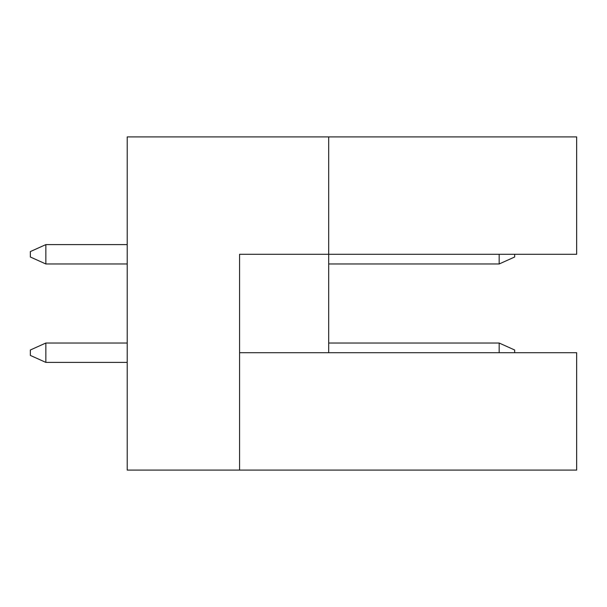 <?xml version="1.0" encoding="UTF-8"?>
<svg xmlns="http://www.w3.org/2000/svg" width="607" height="607" viewBox="0 0 607 607"><rect width="100%" height="100%" fill="white"/><g stroke="black" fill="none" stroke-linecap="round" stroke-linejoin="round"><path stroke-width="0.91" d="M328.683 352.705L328.683 254.295L576.65 254.295L576.65 136.901L127.212 136.901L127.212 470.099L576.65 470.099L576.65 352.705L239.568 352.705M239.568 470.099L239.568 254.295L328.683 254.295L328.683 136.901M499.159 352.705L499.159 343.023L514.66 349.996L514.66 352.705M499.159 343.023L328.683 343.023M127.212 343.023L45.851 343.023L45.851 362.394L127.212 362.394M45.851 362.394L30.35 355.421L30.35 349.996L45.851 343.023M514.66 254.295L514.66 257.004L499.159 263.977L328.683 263.977M127.212 244.606L45.851 244.606L45.851 263.977L127.212 263.977M499.159 263.977L499.159 254.295M45.851 263.977L30.35 257.004L30.35 251.579L45.851 244.606"/></g></svg>
